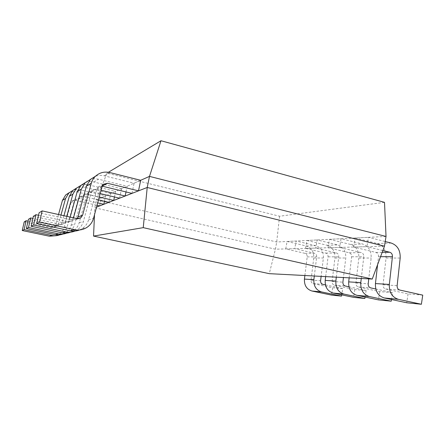 <?xml version="1.0" encoding="UTF-8"?>
<svg xmlns="http://www.w3.org/2000/svg" width="445" height="445" viewBox="0 0 445 445"><rect width="100%" height="100%" fill="white"/><g stroke="black" fill="none" stroke-linecap="round" stroke-linejoin="round"><path stroke-width="0.33" stroke-dasharray="2.23 1.67" d="M386.026 236.451L276.701 241.997L96.509 199.855L94.813 207.782L96.548 207.109M384.502 202.347L279.566 216.237L106.961 173.122L96.509 199.855L140.692 180.286L134.09 183.212L104.308 175.825C101.249 175.091 98.256 175.263 95.336 176.331M384.48 246.18L275.411 249.2L94.813 207.782L94.501 214.701M279.566 216.237L276.701 241.997L275.411 249.2L269.281 273.664M106.961 173.122L108.391 172.265M377.588 264.686L378.5 256.704C378.578 254.495 377.722 253.071 375.919 252.432L353.63 247.036L366.936 246.663L368.443 237.341L385.214 241.54M353.63 247.036L355.11 238.019L368.443 237.341M355.11 238.019L377.343 243.532C383.429 245.735 386.338 250.574 386.06 258.039L383.05 284.772C382.973 286.986 383.829 288.393 385.615 288.994L408.071 293.934L422.75 295.13M408.071 293.934L406.724 302.767M382.85 250.557L366.936 246.663M131.976 193.386L134.09 183.212M77.118 218.634L76.356 219.352L72.613 220.136L39.11 212.766M79.572 229.965L82.03 228.702C85.318 226.549 87.493 223.607 88.561 219.869L96.865 189.197L98.223 187.056L102.205 186.182M349.153 277.841L351.639 256.776C351.722 254.712 350.905 253.377 349.197 252.777L328.021 247.743L339.602 247.426L341.054 238.731L362.686 244.038C368.61 246.163 371.436 250.824 371.158 258.028L368.766 278.87M328.021 247.743L329.445 239.321L341.054 238.731M329.445 239.321L350.565 244.461C356.356 246.519 359.115 251.036 358.837 258.022L355.917 283.014C355.839 285.084 356.651 286.402 358.347 286.964L379.735 291.614L392.568 292.665L391.5 299.513M375.797 289L392.568 292.665M379.735 291.614L378.428 299.88M361.273 278.475L363.793 256.743C363.877 254.612 363.042 253.238 361.29 252.621L339.602 247.426M325.657 276.612L328.065 256.837C328.143 254.896 327.37 253.644 325.74 253.083L305.582 248.366L315.755 248.082L317.146 239.944L337.722 244.9C343.368 246.892 346.049 251.264 345.771 258.011L343.451 277.541M305.582 248.366L306.95 240.461L317.146 239.944M306.95 240.461L327.064 245.273C332.576 247.203 335.202 251.447 334.924 258.005L332.092 281.474C332.014 283.421 332.788 284.655 334.406 285.184L354.81 289.578L366.118 290.502L365.067 297.049M348.963 286.791L366.118 290.502M354.81 289.578L353.547 297.343M336.314 277.168L338.756 256.81C338.84 254.813 338.044 253.522 336.376 252.944L315.755 248.082M304.875 275.522L307.2 256.893C307.284 255.063 306.544 253.884 304.986 253.355L285.762 248.916L294.768 248.666L296.109 241.012L315.716 245.662C321.095 247.531 323.649 251.642 323.376 258L321.129 276.373M285.762 248.916L287.075 241.468L296.109 241.012M287.075 241.468L306.266 245.99C311.528 247.809 314.025 251.809 313.753 257.994L311.016 280.111C310.938 281.941 311.672 283.109 313.213 283.61L332.715 287.77L342.761 288.594L341.727 294.857M325.428 284.878L342.761 288.594M332.715 287.77L331.492 295.091M314.32 276.017L316.684 256.865C316.762 254.985 316.011 253.778 314.42 253.233L294.768 248.666M126.007 191.94L127.198 186.266L98.545 179.235C95.708 178.562 92.933 178.695 90.201 179.635M119.577 198.186L121.557 188.763L127.198 186.266M121.557 188.763L93.834 182.022C90.925 181.338 88.088 181.527 85.323 182.584M73.486 217.833L71.673 220.981L68.079 221.732L38.543 215.28M70.199 217.104L69.381 220.086L67.851 222.305L64.38 223.04L33.364 216.292M74.932 231.072L77.118 229.932C80.278 227.868 82.37 225.048 83.393 221.465L91.386 192.062L92.694 190.009L96.42 189.142L101.098 190.26M70.66 232.168L73.108 230.933C76.162 228.941 78.187 226.221 79.177 222.767L86.909 194.404L88.171 192.424L91.776 191.578L100.203 193.581M114.454 196.968L115.633 191.383L88.894 184.942C86.169 184.308 83.499 184.464 80.895 185.42M108.903 202.325L110.761 193.542L115.633 191.383M110.761 193.542L84.834 187.345C82.047 186.7 79.338 186.906 76.712 187.962M66.761 216.342L65.32 221.56L63.846 223.696L60.503 224.402L32.88 218.428M63.941 215.719L61.989 222.773L60.559 224.836L57.322 225.52L28.452 219.307M66.706 233.113L68.908 231.984C71.851 230.071 73.798 227.451 74.754 224.13L82.214 196.862L83.432 194.955L86.909 194.137L99.263 197.052M63.045 234.048L65.46 232.846C68.308 230.994 70.199 228.463 71.122 225.253L78.359 198.882L79.538 197.029L82.903 196.239L98.501 199.888M104.458 201.285L105.615 195.822L80.551 189.876C77.986 189.286 75.478 189.448 73.025 190.354M99.613 205.924L101.365 197.708L105.615 195.822M101.365 197.708L77.013 191.967C74.348 191.367 71.762 191.584 69.253 192.624M60.971 215.063L58.479 224.052L57.099 226.043L53.973 226.7L28.035 221.143M58.523 214.523L55.581 225.103L54.24 227.033L51.208 227.673L24.202 221.91M59.63 234.86L61.827 233.753C64.575 231.967 66.4 229.525 67.295 226.433L74.293 201.007L75.433 199.221L78.687 198.453L97.694 202.87M56.459 235.666L58.829 234.504C61.499 232.774 63.268 230.404 64.136 227.406L70.933 202.764L72.04 201.034L75.199 200.283L97.032 205.329M377.343 243.532L391.233 243.053M386.06 258.039L400.183 258.044M383.05 284.772L397.129 285.679M385.615 288.994L399.76 290.045M378.5 256.704L380.564 256.698M375.919 252.432L382.183 252.348M104.308 175.825L109.837 172.554M72.613 220.136L76.968 218.601M88.561 219.869L93.517 218.339M96.865 189.197L102.127 186.449M350.565 244.461L362.686 244.038M358.837 258.022L371.158 258.028M355.917 283.014L368.199 283.81M358.347 286.964L370.691 287.882M351.639 256.776L363.793 256.743M349.197 252.777L361.29 252.621M327.064 245.273L337.722 244.9M334.924 258.005L345.771 258.011M332.092 281.474L342.9 282.175M334.406 285.184L345.264 285.99M328.065 256.837L338.756 256.81M325.74 253.083L336.376 252.944M306.266 245.99L315.716 245.662M313.753 257.994L323.376 258M311.016 280.111L320.595 280.728M313.213 283.61L322.848 284.327M307.2 256.893L316.684 256.865M304.986 253.355L314.42 253.233M93.834 182.022L98.545 179.235M69.381 220.086L73.258 218.673M64.38 223.04L68.079 221.732M79.177 222.767L83.393 221.465M86.909 194.404L91.386 192.062M91.776 191.578L96.42 189.142M84.834 187.345L88.894 184.942M61.989 222.773L65.32 221.56M57.322 225.52L60.503 224.402M71.122 225.253L74.754 224.13M78.359 198.882L82.214 196.862M82.903 196.239L86.909 194.137M77.013 191.967L80.551 189.876M55.581 225.103L58.479 224.052M51.208 227.673L53.973 226.7M64.136 227.406L67.295 226.433M70.933 202.764L74.293 201.007M75.199 200.283L78.687 198.453M76.356 219.352L78.187 218.718M82.03 228.702L86.747 227.523M98.223 187.056L103.535 184.219M67.851 222.305L71.673 220.981M73.108 230.933L77.118 229.932M88.171 192.424L92.694 190.009M60.559 224.836L63.846 223.696M65.46 232.846L68.908 231.984M79.538 197.029L83.432 194.955M54.24 227.033L57.099 226.043M58.829 234.504L61.827 233.753M72.04 201.034L75.433 199.221"/><path stroke-width="0.67" d="M96.548 207.109L147.217 187.479L384.48 246.18L386.026 236.451L149.492 176.387L147.217 187.479L143.24 227.651L93.545 236.084L94.501 214.701M102.205 186.182L131.976 193.386L138.506 190.855L140.692 180.286L149.492 176.387L160.984 140.737L384.502 202.347L386.026 236.451M108.391 172.265L160.984 140.737M93.545 236.084L269.281 273.664L372.243 279.048L143.24 227.651M372.243 279.048L384.48 246.18M385.214 241.54L391.233 243.053C397.474 245.334 400.455 250.329 400.183 258.044L397.129 285.679C397.051 287.971 397.93 289.428 399.76 290.045L422.75 295.13L421.382 304.263L398.331 299.307C392.073 297.232 389.075 292.282 389.336 284.438L392.434 256.67C392.512 254.384 391.633 252.91 389.787 252.248L382.85 250.557M377.588 264.686L375.441 283.565C375.18 291.147 378.105 295.942 384.207 297.95L406.724 302.767L421.382 304.263M140.692 180.286L109.837 172.554C104.358 171.347 99.558 172.588 95.436 176.276C93.433 178.206 92.054 180.525 91.303 183.229L82.564 215.291L80.851 217.789L76.968 218.601L42.153 210.897L39.633 222.155L74.565 229.665C78.949 230.532 83.009 229.815 86.747 227.523C90.157 225.287 92.415 222.227 93.517 218.339L102.127 186.449L103.535 184.219L107.557 183.29L138.506 190.855M95.336 176.331L90.418 179.424L86.43 186.121L78.003 216.949L77.118 218.634M39.633 222.155L36.685 223.579L39.11 212.766L42.153 210.897M36.685 223.579L70.299 230.771C73.492 231.422 76.585 231.155 79.572 229.965M368.766 278.87L368.199 283.81C368.121 285.946 368.95 287.303 370.691 287.882L375.797 289M391.5 299.513L391.238 301.187L369.305 296.52C363.365 294.579 360.522 289.951 360.789 282.642L361.273 278.475M349.153 277.841L348.68 281.88C348.413 288.966 351.183 293.45 356.99 295.335L378.428 299.88L391.238 301.187M343.451 277.541L342.9 282.175C342.822 284.177 343.612 285.451 345.264 285.99L348.963 286.791M365.067 297.049L364.839 298.495L343.935 294.084C338.278 292.254 335.58 287.921 335.847 281.073L336.314 277.168M325.657 276.612L325.195 280.4C324.933 287.047 327.565 291.264 333.094 293.044L353.547 297.343L364.839 298.495M321.129 276.373L320.595 280.728C320.517 282.614 321.268 283.81 322.848 284.327L325.428 284.878M341.727 294.857L341.521 296.114L321.563 291.937C316.167 290.207 313.603 286.124 313.864 279.688L314.32 276.017M304.875 275.522L304.43 279.093C304.163 285.356 306.672 289.328 311.951 291.013L331.492 295.091L341.521 296.114M100.203 193.581L119.577 198.186L125.156 196.028L126.007 191.94M90.201 179.635L85.19 182.711L81.363 189.136L73.486 217.833M85.323 182.584L80.923 185.393L77.219 191.595L70.199 217.104M38.543 215.28L35.939 214.707L33.614 225.053L65.854 231.917C68.986 232.557 72.012 232.273 74.932 231.072M33.614 225.053L31.117 226.26L33.364 216.292L35.939 214.707M31.117 226.26L62.228 232.852C65.12 233.441 67.935 233.213 70.66 232.168M101.098 190.26L125.156 196.028M98.501 199.888L108.903 202.325L113.72 200.456L114.454 196.968M80.895 185.42L76.451 188.202L72.88 194.17L66.761 216.342M76.712 187.962L72.774 190.516L69.314 196.284L63.941 215.719M32.88 218.428L30.666 217.95L28.502 227.517L58.429 233.836C61.276 234.409 64.035 234.17 66.706 233.113M28.502 227.517L26.361 228.552L28.452 219.307L30.666 217.95M26.361 228.552L55.313 234.637C57.961 235.177 60.537 234.977 63.045 234.048M99.263 197.052L113.72 200.456M97.032 205.329L99.613 205.924L103.819 204.294L104.458 201.285M73.025 190.354L68.903 192.946L65.554 198.514L60.971 215.063M69.253 192.624L65.704 194.96L62.456 200.356L58.523 214.523M28.035 221.143L26.122 220.731L24.108 229.637L52.032 235.488C54.64 236.011 57.171 235.8 59.63 234.86M24.108 229.637L22.25 230.532L24.202 221.91L26.122 220.731M22.25 230.532L49.323 236.189L56.459 235.666M97.694 202.87L103.819 204.294M384.207 297.95L398.331 299.307M375.441 283.565L389.336 284.438M380.564 256.698L392.434 256.67M382.183 252.348L389.787 252.248M86.43 186.121L91.303 183.229M78.003 216.949L82.564 215.291M70.299 230.771L74.565 229.665M102.244 186.082L107.557 183.29M356.99 295.335L369.305 296.52M348.68 281.88L360.789 282.642M333.094 293.044L343.935 294.084M325.195 280.4L335.847 281.073M311.951 291.013L321.563 291.937M304.43 279.093L313.864 279.688M77.219 191.595L81.363 189.136M62.228 232.852L65.854 231.917M69.314 196.284L72.88 194.17M55.313 234.637L58.429 233.836M62.456 200.356L65.554 198.514M49.323 236.189L52.032 235.488M90.418 179.424L95.436 176.276M78.187 218.718L80.851 217.789M80.923 185.393L85.19 182.711M72.774 190.516L76.451 188.202M65.704 194.96L68.903 192.946"/></g></svg>
